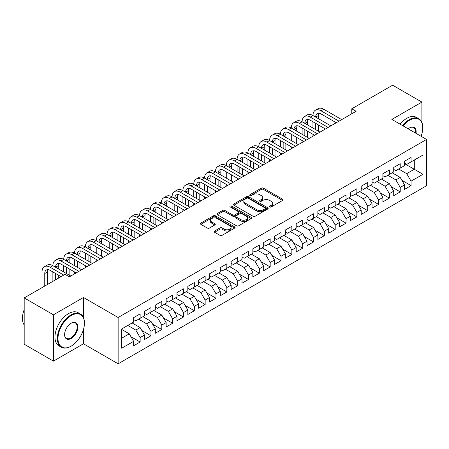 <?xml version="1.0" encoding="UTF-8"?>
<svg xmlns="http://www.w3.org/2000/svg" width="449" height="449" viewBox="0 0 449 449"><rect width="100%" height="100%" fill="white"/><g stroke="black" fill="none" stroke-linecap="round" stroke-linejoin="round"><path stroke-width="0.67" d="M269.776 206.967A1.055 0.606 0 0 0 271.263 206.967L282.567 200.445A1.504 0.87 0 0 0 283.005 199.827A1.504 0.87 0 0 0 282.567 199.216L263.417 188.159A1.504 0.87 0 0 0 261.29 188.159L249.986 194.686A1.055 0.606 0 0 0 249.683 195.119A1.055 0.606 0 0 0 249.986 195.545A1.055 0.606 0 0 0 251.479 195.545L252.939 194.703A4.816 2.778 0 0 1 259.747 194.703L261.346 195.624A4.816 2.778 0 0 1 262.755 197.588A4.816 2.778 0 0 1 261.346 199.552L259.881 200.4A1.055 0.606 0 0 0 259.573 200.826A1.055 0.606 0 0 0 259.881 201.259A1.055 0.606 0 0 0 261.369 201.259L262.833 200.411A4.816 2.778 0 0 1 269.641 200.411L271.235 201.332A4.816 2.778 0 0 1 272.644 203.302A4.816 2.778 0 0 1 271.235 205.266L269.776 206.108A1.055 0.606 0 0 0 269.467 206.54A1.055 0.606 0 0 0 269.776 206.967L269.776 206.108M214.594 231.027A1.504 0.87 0 0 0 214.156 231.639A1.504 0.87 0 0 0 214.594 232.256L219.965 235.355A1.504 0.87 0 0 0 222.092 235.355L234.647 228.109A1.504 0.87 0 0 0 235.085 227.497A1.504 0.87 0 0 0 234.647 226.88L215.498 215.829A1.504 0.87 0 0 0 213.37 215.829L200.821 223.074A1.504 0.87 0 0 0 200.377 223.686A1.504 0.87 0 0 0 200.821 224.304L207.309 228.047A1.504 0.87 0 0 0 209.436 228.047L214.807 224.949A1.504 0.87 0 0 0 215.251 224.332A1.504 0.87 0 0 0 214.807 223.72L211.591 221.862A4.024 2.324 0 0 1 210.413 220.218A4.024 2.324 0 0 1 212.893 218.074A4.024 2.324 0 0 1 217.282 218.573L229.882 225.853A4.024 2.324 0 0 1 231.061 227.497A4.024 2.324 0 0 1 228.58 229.641A4.024 2.324 0 0 1 224.197 229.136L222.092 227.924A1.504 0.87 0 0 0 219.965 227.924L214.594 231.027L214.594 232.256M83.458 317.555L83.458 297.479L53.442 314.811L24.184 297.917L65.038 274.333L69.371 276.837L356.113 111.29L351.775 108.787L351.775 113.793M83.458 297.479L118.138 317.505L426.55 139.443L426.55 185.74L118.138 363.802L118.138 317.505M421.892 122.487L421.892 102.091L391.87 119.423L426.55 139.443M421.892 102.091L392.634 85.198L351.775 108.787M253.045 216.255A1.504 0.87 0 0 0 255.172 216.255L267.727 209.01A1.504 0.87 0 0 0 268.165 208.398A1.504 0.87 0 0 0 267.727 207.78L248.578 196.729A1.504 0.87 0 0 0 246.45 196.729L233.901 203.975A1.504 0.87 0 0 0 233.458 204.587A1.504 0.87 0 0 0 233.901 205.204L253.045 216.255M230.651 207.197A1.055 0.606 0 0 1 231.718 207.343L231.718 206.091L251.187 217.333A1.504 0.87 0 0 1 251.625 217.945A1.504 0.87 0 0 1 251.187 218.562L238.632 225.808A1.504 0.87 0 0 1 236.505 225.808L217.361 214.751L222.732 211.675L222.732 210.424L217.361 213.522A1.504 0.87 0 0 0 216.918 214.139A1.504 0.87 0 0 0 217.361 214.751L217.361 213.522M222.732 211.675A1.504 0.87 0 0 1 224.859 211.675L224.859 210.424A1.504 0.87 0 0 0 222.732 210.424M224.859 210.424L232.627 214.908A1.504 0.87 0 0 0 234.754 214.908L238.312 212.848A1.504 0.87 0 0 0 238.756 212.237A1.504 0.87 0 0 0 238.312 211.619L230.23 206.955A1.055 0.606 0 0 1 229.922 206.523A1.055 0.606 0 0 1 230.573 205.962A1.055 0.606 0 0 1 231.718 206.091M404.549 163.655L414.304 169.284L414.304 160.029L422.975 155.023L411.054 161.904L411.054 157.459L404.549 161.213L404.549 165.659L400.216 168.162L400.216 163.717L393.717 167.471L393.717 171.916L389.378 174.414L389.378 169.975L382.879 173.729L382.879 178.169L378.546 180.672L378.546 176.233L372.041 179.987L372.041 184.427L367.709 186.93L367.709 182.485L361.204 186.24L361.204 190.685L356.871 193.188L356.871 188.743L350.366 192.498L350.366 196.943L346.033 199.44L346.033 195.001L339.534 198.755L339.534 203.195L335.195 205.698L335.195 201.259L328.696 205.013L328.696 209.453L324.358 211.956L324.358 207.511L317.858 211.266L317.858 215.711L313.525 218.214L313.525 213.769L307.021 217.524L307.021 221.969L302.688 224.466L302.688 220.027L296.183 223.782L296.183 228.221L291.85 230.724L291.85 226.285L285.351 230.04L285.351 234.479L281.012 236.982L281.012 232.537L274.513 236.292L274.513 240.737L270.175 243.24L270.175 238.795L263.675 242.55L263.675 246.989L259.342 249.492L259.342 245.053L252.838 248.808L252.838 253.247L248.505 255.75L248.505 251.311L242 255.06L242 259.505L237.667 262.008L237.667 257.563L231.162 261.318L231.162 265.763L226.829 268.266L226.829 263.821L220.33 267.576L220.33 272.015L215.991 274.519L215.991 270.079L209.492 273.834L209.492 278.273L205.154 280.777L205.154 276.337L198.654 280.086L198.654 284.531L194.322 287.034L194.322 282.589L187.817 286.344L187.817 290.789L183.484 293.292L183.484 288.847L176.979 292.602L176.979 297.042L172.646 299.545L172.646 295.105L166.147 298.86L166.147 303.3L161.808 305.803L161.808 301.363L155.309 305.112L155.309 309.557L150.971 312.061L150.971 307.616L144.471 311.37L144.471 315.815L140.139 318.319L140.139 313.873L133.634 317.628L133.634 322.068L121.713 328.954L121.713 348.222L133.634 341.341L129.301 333.832L121.713 329.454M422.975 155.023L422.975 174.291L411.054 181.172L406.721 173.668L398.701 169.037M401.894 180.33L411.054 185.617L411.054 181.172M411.054 185.617L404.549 189.371L404.549 184.926L400.216 187.429L395.883 179.92L387.863 175.295M391.062 186.588L400.216 191.875L400.216 187.429M400.216 191.875L393.717 195.624L393.717 191.184L389.378 193.687L385.046 186.178L377.025 181.548M380.224 192.84L389.378 198.127L389.378 193.687M389.378 198.127L382.879 201.882L382.879 197.442L378.546 199.945L374.208 192.436L366.188 187.805M369.387 199.098L378.546 204.385L378.546 199.945M378.546 204.385L372.041 208.14L372.041 203.694L367.709 206.198L363.37 198.694L355.355 194.063M358.549 205.356L367.709 210.643L367.709 206.198M367.709 210.643L361.204 214.398L361.204 209.952L356.871 212.456L352.538 204.946L344.518 200.321M347.711 211.614L356.871 216.901L356.871 212.456M356.871 216.901L350.366 220.65L350.366 216.21L346.033 218.714L341.7 211.204L333.68 206.574M336.879 217.866L346.033 223.153L346.033 218.714M346.033 223.153L339.534 226.908L339.534 222.468L335.195 224.971L330.862 217.462L322.842 212.832M326.041 224.124L335.195 229.411L335.195 224.971M335.195 229.411L328.696 233.166L328.696 228.721L324.358 231.224L320.025 223.72L312.004 219.09M315.204 230.382L324.358 235.669L324.358 231.224M324.358 235.669L317.858 239.424L317.858 234.979L313.525 237.482L309.187 229.972L301.167 225.342M304.366 236.64L313.525 241.927L313.525 237.482M313.525 241.927L307.021 245.676L307.021 241.236L302.688 243.74L298.349 236.23L290.335 231.6M293.528 242.892L302.688 248.179L302.688 243.74M302.688 248.179L296.183 251.934L296.183 247.494L291.85 249.998L287.517 242.488L279.497 237.858M282.69 249.15L291.85 254.437L291.85 249.998M291.85 254.437L285.351 258.192L285.351 253.747L281.012 256.25L276.679 248.746L268.659 244.116M271.858 255.408L281.012 260.695L281.012 256.25M281.012 260.695L274.513 264.45L274.513 260.005L270.175 262.508L265.842 254.998L257.821 250.368M261.021 261.666L270.175 266.953L270.175 262.508M270.175 266.953L263.675 270.702L263.675 266.263L259.342 268.766L255.004 261.256L246.984 256.626M250.183 267.918L259.342 273.205L259.342 268.766M259.342 273.205L252.838 276.96L252.838 272.521L248.505 275.024L244.166 267.514L236.152 262.884M239.345 274.176L248.505 279.463L248.505 275.024M248.505 279.463L242 283.218L242 278.773L237.667 281.276L233.334 273.772L225.314 269.142M228.507 280.434L237.667 285.721L237.667 281.276M237.667 285.721L231.162 289.476L231.162 285.031L226.829 287.534L222.496 280.024L214.476 275.394M217.675 286.692L226.829 291.979L226.829 287.534M226.829 291.979L220.33 295.728L220.33 291.289L215.991 293.792L211.659 286.282L203.638 281.652M206.837 292.944L215.991 298.231L215.991 293.792M215.991 298.231L209.492 301.986L209.492 297.547L205.154 300.05L200.821 292.54L192.801 287.91M196 299.202L205.154 304.489L205.154 300.05M205.154 304.489L198.654 308.244L198.654 303.799L194.322 306.302L189.983 298.798L181.968 294.168M185.162 305.46L194.322 310.747L194.322 306.302M194.322 310.747L187.817 314.502L187.817 310.057L183.484 312.56L179.151 305.051L171.131 300.42M174.324 311.718L183.484 317.005L183.484 312.56M183.484 317.005L176.979 320.754L176.979 316.315L172.646 318.818L168.313 311.309L160.293 306.678M163.492 317.971L172.646 323.258L172.646 318.818M172.646 323.258L166.147 327.012L166.147 322.573L161.808 325.076L157.476 317.566L149.455 312.936M152.654 324.229L161.808 329.515L161.808 325.076M161.808 329.515L155.309 333.27L155.309 328.825L150.971 331.328L146.638 323.824L138.618 319.194M141.817 330.486L150.971 335.773L150.971 331.328M150.971 335.773L144.471 339.528L144.471 335.083L140.139 337.586L135.8 330.077L127.78 325.446M130.979 336.744L140.139 342.031L140.139 337.586M140.139 342.031L133.634 345.781L133.634 341.341M133.634 319.57L135.8 320.816L140.139 318.319M121.713 338.209L129.301 333.832M144.471 313.312L146.638 314.564L150.971 312.061M135.8 330.077L140.139 327.574L132.118 322.943M144.471 335.083L140.139 327.574M155.309 307.054L157.476 308.306L161.808 305.803M146.638 323.824L150.971 321.321L142.956 316.691M155.309 328.825L150.971 321.321M166.147 300.796L168.313 302.048L172.646 299.545M157.476 317.566L161.808 315.063L153.788 310.433M166.147 322.573L161.808 315.063M176.979 294.544L179.151 295.796L183.484 293.292M168.313 311.309L172.646 308.805L164.626 304.175M176.979 316.315L172.646 308.805M187.817 288.286L189.983 289.538L194.322 287.034M179.151 305.051L183.484 302.547L175.464 297.923M187.817 310.057L183.484 302.547M198.654 282.028L200.821 283.28L205.154 280.777M189.983 298.798L194.322 296.295L186.301 291.665M198.654 303.799L194.322 296.295M209.492 275.77L211.659 277.022L215.991 274.519M200.821 292.54L205.154 290.037L197.139 285.407M209.492 297.547L205.154 290.037M220.33 269.518L222.496 270.769L226.829 268.266M211.659 286.282L215.991 283.779L207.971 279.149M220.33 291.289L215.991 283.779M231.162 263.26L233.334 264.512L237.667 262.008M222.496 280.024L226.829 277.521L218.809 272.897M231.162 285.031L226.829 277.521M242 257.002L244.166 258.254L248.505 255.75M233.334 273.772L237.667 271.269L229.647 266.639M242 278.773L237.667 271.269M252.838 250.744L255.004 251.996L259.342 249.492M244.166 267.514L248.505 265.011L240.484 260.381M252.838 272.521L248.505 265.011M263.675 244.492L265.842 245.743L270.175 243.24M255.004 261.256L259.342 258.753L251.322 254.123M263.675 266.263L259.342 258.753M274.513 238.234L276.679 239.485L281.012 236.982M265.842 254.998L270.175 252.495L262.16 247.87M274.513 260.005L270.175 252.495M285.351 231.976L287.517 233.227L291.85 230.724M276.679 248.746L281.012 246.243L272.992 241.613M285.351 253.747L281.012 246.243M296.183 225.718L298.349 226.97L302.688 224.466M287.517 242.488L291.85 239.985L283.83 235.355M296.183 247.494L291.85 239.985M307.021 219.466L309.187 220.717L313.525 218.214M298.349 236.23L302.688 233.727L294.667 229.097M307.021 241.236L302.688 233.727M317.858 213.208L320.025 214.459L324.358 211.956M309.187 229.972L313.525 227.475L305.505 222.844M317.858 234.979L313.525 227.475M328.696 206.95L330.862 208.201L335.195 205.698M320.025 223.72L324.358 221.217L316.343 216.586M328.696 228.721L324.358 221.217M339.534 200.692L341.7 201.943L346.033 199.44M330.862 217.462L335.195 214.959L327.175 210.328M339.534 222.468L335.195 214.959M350.366 194.439L352.538 195.691L356.871 193.188M341.7 211.204L346.033 208.701L338.013 204.071M350.366 216.21L346.033 208.701M361.204 188.182L363.37 189.433L367.709 186.93M352.538 204.946L356.871 202.448L348.851 197.818M361.204 209.952L356.871 202.448M372.041 181.924L374.208 183.175L378.546 180.672M363.37 198.694L367.709 196.191L359.688 191.56M372.041 203.694L367.709 196.191M382.879 175.666L385.046 176.917L389.378 174.414M374.208 192.436L378.546 189.933L370.526 185.302M382.879 197.442L378.546 189.933M393.717 169.413L395.883 170.665L400.216 168.162M385.046 186.178L389.378 183.675L381.358 179.044M393.717 191.184L389.378 183.675M404.549 163.155L406.721 164.407L411.054 161.904M395.883 179.92L400.216 177.422L392.196 172.792M404.549 184.926L400.216 177.422M24.184 297.917L24.184 344.22L53.442 361.114L83.458 343.782L118.138 363.802M53.442 314.811L53.442 361.114M421.892 136.754L421.892 133.808M406.721 173.668L414.304 169.284L422.975 174.291M83.458 343.782L83.458 329.515M270.197 207.118L271.235 206.518A4.816 2.778 0 0 0 272.644 204.548L272.644 203.302M262.755 197.588L262.755 198.84A4.816 2.778 0 0 1 261.346 200.804L260.302 201.405M282.544 200.456L263.417 189.411A1.504 0.87 0 0 0 261.29 189.411L250.407 195.697M267.727 207.78L267.727 209.01L248.578 197.981A1.504 0.87 0 0 0 246.45 197.981L233.918 205.215M265.067 208.824A1.055 0.606 0 0 0 265.376 208.398A1.055 0.606 0 0 0 265.067 207.966L248.258 198.262A1.055 0.606 0 0 0 246.77 198.262L245.227 199.154A4.816 2.778 0 0 0 243.818 201.118A4.816 2.778 0 0 0 245.227 203.083L256.716 209.717A4.816 2.778 0 0 0 263.524 209.717L265.067 208.824L265.067 210.076A1.055 0.606 0 0 0 265.376 209.649L265.376 208.398M243.818 201.118L243.818 202.37A4.816 2.778 0 0 0 245.227 204.334L245.227 203.083M265.067 210.076L263.524 210.968A4.816 2.778 0 0 1 256.716 210.968L245.227 204.334M224.859 211.675L232.627 216.16A1.504 0.87 0 0 0 234.754 216.16L238.312 214.1A1.504 0.87 0 0 0 238.756 213.488L238.756 212.237M231.718 207.343L251.165 218.573M240.681 219.555A4.024 2.324 0 0 0 245.064 220.061A4.024 2.324 0 0 0 247.551 217.917A4.024 2.324 0 0 0 246.372 216.272L241.932 213.707A1.504 0.87 0 0 0 239.805 213.707L236.241 215.767A1.504 0.87 0 0 0 235.798 216.379A1.504 0.87 0 0 0 236.241 216.996L240.681 219.555L240.681 220.807A4.024 2.324 0 0 0 245.064 221.312A4.024 2.324 0 0 0 247.551 219.168L247.551 217.917M235.798 216.379L235.798 217.63A1.504 0.87 0 0 0 236.241 218.248L236.241 216.996M240.681 220.807L236.241 218.248M231.061 227.497L231.061 228.749A4.024 2.324 0 0 1 228.58 230.893A4.024 2.324 0 0 1 224.197 230.388L222.092 229.175A1.504 0.87 0 0 0 219.965 229.175L214.616 232.268M210.413 220.218L210.413 221.469A4.024 2.324 0 0 0 211.591 223.114L211.591 221.862M214.785 224.96L211.591 223.114M234.625 228.12L215.498 217.08A1.504 0.87 0 0 0 213.37 217.08L200.838 224.315M42.043 287.607L42.043 271.942A11.494 6.634 60 0 1 44.423 266.684L47.134 265.118A11.494 6.634 60 0 1 52.881 265.685A11.494 6.634 60 0 1 55.261 260.426L57.972 258.86A11.494 6.634 60 0 1 63.719 259.432A11.494 6.634 60 0 1 66.098 254.168L68.804 252.602A11.494 6.634 60 0 1 74.551 253.174A11.494 6.634 60 0 1 76.931 247.91L79.641 246.349A11.494 6.634 60 0 1 85.389 246.916A11.494 6.634 60 0 1 87.768 241.657L90.479 240.092A11.494 6.634 60 0 1 96.226 240.658A11.494 6.634 60 0 1 98.606 235.399L101.317 233.834A11.494 6.634 60 0 1 107.064 234.406A11.494 6.634 60 0 1 109.444 229.142L112.155 227.576A11.494 6.634 60 0 1 117.902 228.148A11.494 6.634 60 0 1 120.281 222.884L122.987 221.323A11.494 6.634 60 0 1 128.734 221.89A11.494 6.634 60 0 1 131.119 216.631L133.824 215.065A11.494 6.634 60 0 1 139.572 215.632A11.494 6.634 60 0 1 141.951 210.373L144.662 208.807A11.494 6.634 60 0 1 150.409 209.38A11.494 6.634 60 0 1 152.789 204.115L155.5 202.55A11.494 6.634 60 0 1 161.247 203.122A11.494 6.634 60 0 1 163.627 197.857L166.338 196.297A11.494 6.634 60 0 1 172.085 196.864A11.494 6.634 60 0 1 174.465 191.605L177.175 190.039A11.494 6.634 60 0 1 182.917 190.606A11.494 6.634 60 0 1 185.302 185.347L188.008 183.781A11.494 6.634 60 0 1 193.755 184.354A11.494 6.634 60 0 1 196.134 179.089L198.845 177.523A11.494 6.634 60 0 1 204.592 178.096A11.494 6.634 60 0 1 206.972 172.831L209.683 171.271A11.494 6.634 60 0 1 215.43 171.838A11.494 6.634 60 0 1 217.81 166.579L220.521 165.013A11.494 6.634 60 0 1 226.268 165.58A11.494 6.634 60 0 1 228.648 160.321L231.358 158.755A11.494 6.634 60 0 1 237.106 159.328A11.494 6.634 60 0 1 239.485 154.063L242.191 152.497A11.494 6.634 60 0 1 247.938 153.07A11.494 6.634 60 0 1 250.318 147.805L253.028 146.245A11.494 6.634 60 0 1 258.776 146.812A11.494 6.634 60 0 1 261.155 141.553L263.866 139.987A11.494 6.634 60 0 1 269.613 140.554A11.494 6.634 60 0 1 271.993 135.295L274.704 133.729A11.494 6.634 60 0 1 280.451 134.302A11.494 6.634 60 0 1 282.831 129.037L285.542 127.477A11.494 6.634 60 0 1 291.289 128.044A11.494 6.634 60 0 1 293.668 122.779L296.374 121.219A11.494 6.634 60 0 1 302.121 121.786A11.494 6.634 60 0 1 304.506 116.527L307.211 114.961A11.494 6.634 60 0 1 312.959 115.528A11.494 6.634 60 0 1 315.338 110.269L318.049 108.703A11.494 6.634 60 0 1 323.796 109.275L341.7 119.608M315.338 110.269A11.494 6.634 60 0 1 321.086 110.836L338.989 121.174M336.279 122.74L321.086 113.967A7.661 4.423 -120 0 0 317.258 113.586A7.661 4.423 -120 0 0 315.669 117.094L318.38 115.528L318.38 118.659M318.857 113.232A7.661 4.423 -120 0 0 318.38 115.528M315.669 123.352L315.669 129.609M318.38 124.917L318.38 131.17M312.959 136.204L312.959 134.302M312.959 128.044L312.959 121.786M304.506 116.527A11.494 6.634 60 0 1 310.253 117.094L312.959 115.528L330.862 125.866M310.253 117.094L328.152 127.432M325.441 128.992L310.253 120.225A7.661 4.423 -120 0 0 306.42 119.844A7.661 4.423 -120 0 0 304.832 123.352L307.543 121.786L307.543 124.917M308.02 119.49A7.661 4.423 -120 0 0 307.543 121.786M304.832 129.609L304.832 135.862M307.543 131.17L307.543 137.428M302.121 142.456L302.121 140.554M302.121 134.302L302.121 128.044M293.668 122.779A11.494 6.634 60 0 1 299.416 123.352L302.121 121.786L320.025 132.124M299.416 123.352L317.314 133.684M314.609 135.25L299.416 126.478A7.661 4.423 -120 0 0 295.582 126.102A7.661 4.423 -120 0 0 293.994 129.609L296.705 128.044L296.705 131.17M297.187 125.748A7.661 4.423 -120 0 0 296.705 128.044M293.994 135.862L293.994 142.12M296.705 137.428L296.705 143.686M291.289 148.714L291.289 146.812M291.289 140.554L291.289 134.302M421.078 136.283A18.695 10.793 120 0 0 422.756 127.87A18.695 10.793 120 0 0 409.539 120.237A18.695 10.793 120 0 0 403.09 125.9M402.523 125.574A19.155 11.062 -60 0 1 409.213 119.67A19.155 11.062 -60 0 1 418.788 118.721A19.155 11.062 -60 0 1 422.756 127.494A19.155 11.062 -60 0 1 422.756 127.684M408.163 128.829A9.35 5.399 -60 0 1 409.539 127.87L409.539 127.87A9.35 5.399 -60 0 1 416.004 133.353M415.398 133.005A8.89 5.13 120 0 0 413.658 127.617A8.89 5.13 120 0 0 409.37 127.965M400.138 124.193A19.155 11.062 -60 0 1 406.828 118.295A19.155 11.062 -60 0 1 416.408 117.346L418.788 118.721M70.891 346.286L71.217 346.095A18.695 10.793 120 0 0 84.434 323.196A18.695 10.793 120 0 0 71.217 315.563A18.695 10.793 120 0 0 57.994 338.462A18.695 10.793 120 0 0 71.217 346.095L70.891 346.286A19.155 11.062 -60 0 1 61.311 347.234A19.155 11.062 -60 0 1 58.376 331.884A19.155 11.062 -60 0 1 70.891 315.002A19.155 11.062 -60 0 1 80.466 314.053A19.155 11.062 -60 0 1 84.434 322.82A19.155 11.062 -60 0 1 84.434 323.011M71.217 323.196L71.217 323.196A9.35 5.399 -60 0 1 77.823 327.012A9.35 5.399 -60 0 1 71.217 338.462A9.35 5.399 -60 0 1 64.605 334.645A9.35 5.399 -60 0 1 71.217 323.196L71.217 323.196M64.605 334.454A8.89 5.13 120 0 0 66.446 338.338A8.89 5.13 120 0 0 70.891 337.901A8.89 5.13 120 0 0 76.695 330.066A8.89 5.13 120 0 0 75.337 322.943A8.89 5.13 120 0 0 71.049 323.291M24.184 324.969A19.155 11.062 -60 0 1 24.184 309.658M61.311 347.234L58.926 345.853A19.155 11.062 -60 0 1 55.99 330.503A19.155 11.062 -60 0 1 68.506 313.621A19.155 11.062 -60 0 1 78.087 312.672L80.466 314.053M282.831 129.037A11.494 6.634 60 0 1 288.578 129.609L291.289 128.044L309.187 138.376M288.578 129.609L306.482 139.942M303.771 141.508L288.578 132.736A7.661 4.423 -120 0 0 284.745 132.354A7.661 4.423 -120 0 0 283.156 135.862L285.867 134.302L285.867 137.428M286.35 132A7.661 4.423 -120 0 0 285.867 134.302M283.156 142.12L283.156 148.378M285.867 143.686L285.867 149.944M280.451 154.972L280.451 153.07M280.451 146.812L280.451 140.554M271.993 135.295A11.494 6.634 60 0 1 277.74 135.862L280.451 134.302L298.349 144.634M277.74 135.862L295.644 146.2M292.933 147.766L277.74 138.994A7.661 4.423 -120 0 0 273.907 138.612A7.661 4.423 -120 0 0 272.324 142.12L275.029 140.554L275.029 143.686M275.512 138.258A7.661 4.423 -120 0 0 275.029 140.554M272.324 148.378L272.324 154.636M275.029 149.944L275.029 156.196M269.613 161.23L269.613 159.328M269.613 153.07L269.613 146.812M261.155 141.553A11.494 6.634 60 0 1 266.902 142.12L269.613 140.554L287.517 150.892M266.902 142.12L284.806 152.458M282.095 154.018L266.902 145.252A7.661 4.423 -120 0 0 263.075 144.87A7.661 4.423 -120 0 0 261.486 148.378L264.197 146.812L264.197 149.944M264.674 144.516A7.661 4.423 -120 0 0 264.197 146.812M261.486 154.636L261.486 160.888M264.197 156.196L264.197 162.454M258.776 167.483L258.776 165.58M258.776 159.328L258.776 153.07M250.318 147.805A11.494 6.634 60 0 1 256.065 148.378L258.776 146.812L276.679 157.15M256.065 148.378L273.969 158.71M271.258 160.276L256.065 151.504A7.661 4.423 -120 0 0 252.237 151.128A7.661 4.423 -120 0 0 250.649 154.636L253.359 153.07L253.359 156.196M253.837 150.774A7.661 4.423 -120 0 0 253.359 153.07M250.649 160.888L250.649 167.146M253.359 162.454L253.359 168.712M247.938 173.741L247.938 171.838M247.938 165.58L247.938 159.328M239.485 154.063A11.494 6.634 60 0 1 245.233 154.636L247.938 153.07L265.842 163.402M245.233 154.636L263.131 164.968M260.426 166.534L245.233 157.762A7.661 4.423 -120 0 0 241.399 157.38A7.661 4.423 -120 0 0 239.811 160.888L242.522 159.328L242.522 162.454M242.999 157.027A7.661 4.423 -120 0 0 242.522 159.328M239.811 167.146L239.811 173.404M242.522 168.712L242.522 174.97M237.106 179.998L237.106 178.096M237.106 171.838L237.106 165.58M228.648 160.321A11.494 6.634 60 0 1 234.395 160.888L237.106 159.328L255.004 169.66M234.395 160.888L252.299 171.226M249.588 172.792L234.395 164.02A7.661 4.423 -120 0 0 230.562 163.638A7.661 4.423 -120 0 0 228.973 167.146L231.684 165.58L231.684 168.712M232.167 163.284A7.661 4.423 -120 0 0 231.684 165.58M228.973 173.404L228.973 179.662M231.684 174.97L231.684 181.222M226.268 186.256L226.268 184.354M226.268 178.096L226.268 171.838M217.81 166.579A11.494 6.634 60 0 1 223.557 167.146L226.268 165.58L244.166 175.918M223.557 167.146L241.461 177.484M238.75 179.044L223.557 170.272A7.661 4.423 -120 0 0 219.724 169.896A7.661 4.423 -120 0 0 218.141 173.404L220.846 171.838L220.846 174.97M221.329 169.542A7.661 4.423 -120 0 0 220.846 171.838M218.141 179.662L218.141 185.914M220.846 181.222L220.846 187.48M215.43 192.509L215.43 190.606M215.43 184.354L215.43 178.096M206.972 172.831A11.494 6.634 60 0 1 212.719 173.404L215.43 171.838L233.334 182.176M212.719 173.404L230.623 183.736M227.912 185.302L212.719 176.53A7.661 4.423 -120 0 0 208.892 176.154A7.661 4.423 -120 0 0 207.303 179.662L210.014 178.096L210.014 181.222M210.491 175.8A7.661 4.423 -120 0 0 210.014 178.096M207.303 185.914L207.303 192.172M210.014 187.48L210.014 193.738M204.592 198.767L204.592 196.864M204.592 190.606L204.592 184.354M196.134 179.089A11.494 6.634 60 0 1 201.882 179.662L204.592 178.096L222.496 188.428M201.882 179.662L219.786 189.994M217.075 191.56L201.882 182.788A7.661 4.423 -120 0 0 198.054 182.406A7.661 4.423 -120 0 0 196.466 185.914L199.176 184.354L199.176 187.48M199.653 182.053A7.661 4.423 -120 0 0 199.176 184.354M196.466 192.172L196.466 198.43M199.176 193.738L199.176 199.996M193.755 205.025L193.755 203.122M193.755 196.864L193.755 190.606M185.302 185.347A11.494 6.634 60 0 1 191.049 185.914L193.755 184.354L211.659 194.686M191.049 185.914L208.948 196.252M206.243 197.818L191.049 189.046A7.661 4.423 -120 0 0 187.216 188.664A7.661 4.423 -120 0 0 185.628 192.172L188.339 190.606L188.339 193.738M188.816 188.311A7.661 4.423 -120 0 0 188.339 190.606M185.628 198.43L185.628 204.688M188.339 199.996L188.339 206.248M182.917 211.277L182.917 209.38M182.917 203.122L182.917 196.864M174.465 191.605A11.494 6.634 60 0 1 180.212 192.172L182.917 190.606L200.821 200.944M180.212 192.172L198.11 202.51M195.405 204.071L180.212 195.298A7.661 4.423 -120 0 0 176.378 194.922A7.661 4.423 -120 0 0 174.79 198.43L177.501 196.864L177.501 199.996M177.984 194.569A7.661 4.423 -120 0 0 177.501 196.864M174.79 204.688L174.79 210.94M177.501 206.248L177.501 212.506M172.085 217.535L172.085 215.632M172.085 209.38L172.085 203.122M163.627 197.857A11.494 6.634 60 0 1 169.374 198.43L172.085 196.864L189.983 207.202M169.374 198.43L187.278 208.763M184.567 210.328L169.374 201.556A7.661 4.423 -120 0 0 165.541 201.18A7.661 4.423 -120 0 0 163.958 204.688L166.663 203.122L166.663 206.248M167.146 200.826A7.661 4.423 -120 0 0 166.663 203.122M163.958 210.94L163.958 217.198M166.663 212.506L166.663 218.764M161.247 223.793L161.247 221.89M161.247 215.632L161.247 209.38M152.789 204.115A11.494 6.634 60 0 1 158.536 204.688L161.247 203.122L179.151 213.455M158.536 204.688L176.44 215.02M173.729 216.586L158.536 207.814A7.661 4.423 -120 0 0 154.709 207.432A7.661 4.423 -120 0 0 153.12 210.94L155.825 209.38L155.825 212.506M156.308 207.079A7.661 4.423 -120 0 0 155.825 209.38M153.12 217.198L153.12 223.456M155.825 218.764L155.825 225.016M150.409 230.051L150.409 228.148M150.409 221.89L150.409 215.632M141.951 210.373A11.494 6.634 60 0 1 147.699 210.94L150.409 209.38L168.313 219.713M147.699 210.94L165.602 221.278M162.892 222.844L147.699 214.072A7.661 4.423 -120 0 0 143.871 213.69A7.661 4.423 -120 0 0 142.282 217.198L144.993 215.632L144.993 218.764M145.47 213.337A7.661 4.423 -120 0 0 144.993 215.632M142.282 223.456L142.282 229.714M144.993 225.016L144.993 231.274M139.572 236.303L139.572 234.406M139.572 228.148L139.572 221.89M131.119 216.631A11.494 6.634 60 0 1 136.866 217.198L139.572 215.632L157.476 225.97M136.866 217.198L154.765 227.536M152.054 229.097L136.866 220.324A7.661 4.423 -120 0 0 133.033 219.948A7.661 4.423 -120 0 0 131.445 223.456L134.156 221.89L134.156 225.016M134.633 219.595A7.661 4.423 -120 0 0 134.156 221.89M131.445 229.714L131.445 235.966M134.156 231.274L134.156 237.532M128.734 242.561L128.734 240.658M128.734 234.406L128.734 228.148M120.281 222.884A11.494 6.634 60 0 1 126.029 223.456L128.734 221.89L146.638 232.228M126.029 223.456L143.927 233.789M141.222 235.355L126.029 226.582A7.661 4.423 -120 0 0 122.195 226.206A7.661 4.423 -120 0 0 120.607 229.714L123.318 228.148L123.318 231.274M123.801 225.853A7.661 4.423 -120 0 0 123.318 228.148M120.607 235.966L120.607 242.224M123.318 237.532L123.318 243.79M117.902 248.819L117.902 246.916M117.902 240.658L117.902 234.406M109.444 229.142A11.494 6.634 60 0 1 115.191 229.714L117.902 228.148L135.8 238.481M115.191 229.714L133.095 240.047M130.384 241.613L115.191 232.84A7.661 4.423 -120 0 0 111.358 232.459A7.661 4.423 -120 0 0 109.769 235.966L112.48 234.406L112.48 237.532M112.963 232.105A7.661 4.423 -120 0 0 112.48 234.406M109.769 242.224L109.769 248.482M112.48 243.79L112.48 250.042M107.064 255.077L107.064 253.174M107.064 246.916L107.064 240.658M98.606 235.399A11.494 6.634 60 0 1 104.353 235.966L107.064 234.406L124.962 244.739M104.353 235.966L122.257 246.305M119.546 247.87L104.353 239.098A7.661 4.423 -120 0 0 100.52 238.716A7.661 4.423 -120 0 0 98.937 242.224L101.642 240.658L101.642 243.79M102.125 238.363A7.661 4.423 -120 0 0 101.642 240.658M98.937 248.482L98.937 254.74M101.642 250.042L101.642 256.3M96.226 261.329L96.226 259.432M96.226 253.174L96.226 246.916M87.768 241.657A11.494 6.634 60 0 1 93.515 242.224L96.226 240.658L114.13 250.997M93.515 242.224L111.419 252.562M108.709 254.123L93.515 245.35A7.661 4.423 -120 0 0 89.688 244.974A7.661 4.423 -120 0 0 88.099 248.482L90.81 246.916L90.81 250.042M91.287 244.621A7.661 4.423 -120 0 0 90.81 246.916M88.099 254.74L88.099 260.992M90.81 256.3L90.81 262.558M85.389 267.587L85.389 265.685M85.389 259.432L85.389 253.174M76.931 247.91A11.494 6.634 60 0 1 82.678 248.482L85.389 246.916L103.292 257.255M82.678 248.482L100.582 258.815M97.871 260.381L82.678 251.608A7.661 4.423 -120 0 0 78.85 251.232A7.661 4.423 -120 0 0 77.262 254.74L79.973 253.174L79.973 256.3M80.45 250.879A7.661 4.423 -120 0 0 79.973 253.174M77.262 260.992L77.262 267.25M79.973 262.558L79.973 268.816M74.551 273.845L74.551 271.942M74.551 265.685L74.551 259.432M66.098 254.168A11.494 6.634 60 0 1 71.846 254.74L74.551 253.174L92.455 263.507M71.846 254.74L89.744 265.073M87.039 266.639L71.846 257.866A7.661 4.423 -120 0 0 68.012 257.485A7.661 4.423 -120 0 0 66.424 260.992L69.135 259.432L69.135 262.558M69.612 257.131A7.661 4.423 -120 0 0 69.135 259.432M66.424 267.25L66.424 273.508M69.135 268.816L69.135 275.069M63.719 271.942L63.719 265.685M55.261 260.426A11.494 6.634 60 0 1 61.008 260.992L63.719 259.432L81.617 269.765M61.008 260.992L78.912 271.331M76.201 272.897L61.008 264.124A7.661 4.423 -120 0 0 57.175 263.743A7.661 4.423 -120 0 0 55.586 267.25L58.297 265.685L58.297 268.816M58.78 263.389A7.661 4.423 -120 0 0 58.297 265.685M55.586 273.508L55.586 279.789M58.297 275.069L58.297 278.223M52.881 281.355L52.881 271.942M44.423 266.684A11.494 6.634 60 0 1 50.17 267.25L52.881 265.685L70.779 276.023M50.17 267.25L63.736 275.085M61.03 276.646L50.17 270.377A7.661 4.423 -120 0 0 46.337 270.001A7.661 4.423 -120 0 0 44.754 273.508L44.754 286.047M47.942 269.647A7.661 4.423 -120 0 0 47.459 271.942L47.459 284.481M271.235 206.518L271.235 205.266M259.881 201.259L259.881 200.4M261.346 200.804L261.346 199.552M249.986 195.545L249.986 194.686M261.29 189.411L261.29 188.159M263.417 189.411L263.417 188.159M282.567 200.445L282.567 199.216M233.901 205.204L233.901 203.975M246.45 197.981L246.45 196.729M248.578 197.981L248.578 196.729M256.716 210.968L256.716 209.717M263.524 210.968L263.524 209.717M232.627 216.16L232.627 214.908M234.754 216.16L234.754 214.908M238.312 214.1L238.312 212.848M251.187 218.562L251.187 217.333M219.965 229.175L219.965 227.924M222.092 229.175L222.092 227.924M224.197 230.388L224.197 229.136M214.807 224.949L214.807 223.72M200.821 224.304L200.821 223.074M213.37 217.08L213.37 215.829M215.498 217.08L215.498 215.829M234.647 228.109L234.647 226.88M323.796 109.275L321.086 110.836M47.459 271.942L44.754 273.508M422.756 127.87L422.756 127.494M84.434 323.196L84.434 322.82"/></g></svg>
